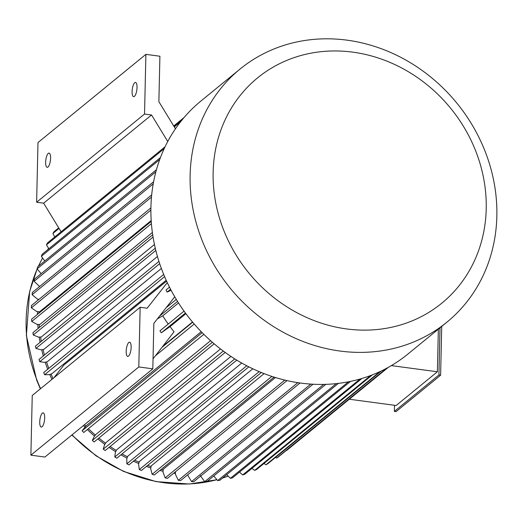<?xml version="1.0" encoding="UTF-8"?>
<svg xmlns="http://www.w3.org/2000/svg" width="523" height="523" viewBox="0 0 523 523"><rect width="100%" height="100%" fill="white"/><g stroke="black" fill="none" stroke-linecap="round" stroke-linejoin="round"><path stroke-width="0.78" d="M441.726 326.411L440.621 375.2L396.055 411.627L394.368 411.405L394.512 405.292M349.299 399.232L396.127 405.508L437.391 371.775L391.367 365.61M438.359 329.163L437.391 371.775M38.865 311.786A149.401 133.725 50.7 0 0 38.846 313.251M39.179 324.469A149.401 133.725 50.7 0 0 39.408 327.398M40.572 337.041A149.401 133.725 50.7 0 0 41.297 341.336M43.03 349.547A149.401 133.725 50.7 0 0 44.448 355.032M46.54 361.923A149.401 133.725 50.7 0 0 48.802 368.362M51.058 374.037A149.401 133.725 50.7 0 0 53.013 378.508M84.451 424.722A149.401 133.725 50.7 0 0 85.837 426.147M88.407 428.697A149.401 133.725 50.7 0 0 95.369 435.09M98.893 438.052A149.401 133.725 50.7 0 0 105.561 443.236M110.144 446.485A149.401 133.725 50.7 0 0 116.302 450.499M122.062 453.899A149.401 133.725 50.7 0 0 127.54 456.841M134.594 460.233A149.401 133.725 50.7 0 0 139.157 462.201M147.649 465.411A149.401 133.725 50.7 0 0 151.095 466.549M161.202 469.373A149.401 133.725 50.7 0 0 163.222 469.844M275.425 377.547L163.294 469.209L162.986 472.008L165.163 477.878L284.78 380.103M264.089 373.631L151.225 465.888L150.676 468.621L152.134 474.296L271.868 376.416M252.805 368.787L139.36 461.521L138.575 464.176L139.314 469.589L259.153 371.631M241.724 363.047L127.815 456.161L126.801 458.704L126.847 463.803A161.352 144.426 50.7 0 0 128.939 464.862L248.837 366.852M230.918 356.418L116.649 449.826L115.413 452.245L114.785 456.971L234.755 358.896M220.516 348.959L105.979 442.582L104.528 444.857L103.26 449.152L223.275 351.051M210.579 340.689L95.859 434.469L94.199 436.581L92.323 440.399L212.371 342.264M201.224 331.693L86.387 425.572L82.085 430.789A161.352 144.426 50.7 0 0 83.772 432.482L203.839 334.334M192.497 322.011L162.745 346.337M185.907 313.669L170.067 326.614A149.401 133.725 -129.3 0 0 174.041 331.791L153.043 358.837M166.602 281.119L63.917 365.047L53.928 377.763M166.209 280.256L51.79 373.788L49.221 374.651L44.618 374.716A161.352 144.426 -129.3 0 1 43.71 372.526L163.706 274.444M161.378 268.469L47.266 361.746L44.612 362.374L39.741 361.707A161.352 144.426 -129.3 0 1 39.016 359.471L158.959 261.428M157.456 256.499L43.749 349.449L41.023 349.822L35.943 348.423A161.352 144.426 50.7 0 1 35.414 346.148L155.279 248.164M154.462 244.476L41.265 337.008L38.493 337.132L33.276 334.988A161.352 144.426 50.7 0 1 32.936 332.693L152.709 234.781M152.383 232.493L39.84 324.495L37.041 324.371L31.74 321.475A161.352 144.426 -129.3 0 1 31.589 319.18L151.258 221.366M151.206 220.536L39.473 311.865L36.669 311.492L31.354 307.831A161.352 144.426 50.7 0 1 31.406 305.563L150.925 207.866M175.447 128.802L158.874 101.704L159.907 56.229L145.891 54.353L144.538 114.034L151.546 114.975L43.638 203.179L61.113 231.761M43.638 203.179L36.63 202.238L37.983 142.563L145.891 54.353M151.546 114.975L167.759 141.491M169.491 138.157A161.352 144.426 -129.3 0 1 170.616 136.398M138.798 366.956L152.814 368.839L44.906 457.043L30.89 455.167L138.798 366.956L140.151 307.282L32.243 395.486L30.89 455.167M169.498 287.14L166.046 289.971A161.352 144.426 50.7 0 0 167.125 292.089L171.132 290.291M167.295 282.61L147.159 308.217L140.151 307.282M152.814 368.839L153.847 323.364L174.741 296.783M178.506 302.954L162.751 315.833A149.401 133.725 -129.3 0 0 168.216 324.064M185.449 313.055L161.319 332.785L170.067 326.614M161.319 332.785A161.352 144.426 -129.3 0 1 159.914 330.85L184.044 311.126M157.358 318.899L162.751 315.833M144.538 114.034L36.63 202.238M134.718 82.732A7.172 2.314 -82.4 0 0 132.142 90.427A7.172 2.314 -82.4 0 0 133.607 96.663A7.172 2.314 -82.4 0 0 136.849 89.858A7.172 2.314 -82.4 0 0 135.516 82.444A7.172 2.314 -82.4 0 0 134.718 82.732M48.266 153.396A7.172 2.314 -82.4 0 0 45.697 161.091A7.172 2.314 -82.4 0 0 47.162 167.327A7.172 2.314 -82.4 0 0 50.404 160.528A7.172 2.314 -82.4 0 0 49.064 153.115A7.172 2.314 -82.4 0 0 48.266 153.396M38.225 299.267A150.899 135.065 50.7 0 0 38.146 300.052M37.466 311.597A150.899 135.065 50.7 0 0 37.44 314.401M37.78 324.404A150.899 135.065 50.7 0 0 38.114 328.464M39.186 337.106A150.899 135.065 50.7 0 0 40.081 342.33M41.67 349.73A150.899 135.065 50.7 0 0 43.298 355.973M45.207 362.23A150.899 135.065 50.7 0 0 47.698 369.271M49.777 374.468A150.899 135.065 50.7 0 0 51.934 379.384M83.412 425.572A150.899 135.065 50.7 0 0 84.916 427.114M87.361 429.546A150.899 135.065 50.7 0 0 94.545 436.149M97.827 438.921A150.899 135.065 50.7 0 0 104.835 444.373M109.052 447.374A150.899 135.065 50.7 0 0 115.688 451.709M120.931 454.82A150.899 135.065 50.7 0 0 127.037 458.115M133.411 461.201A150.899 135.065 50.7 0 0 138.765 463.528M146.394 466.438A150.899 135.065 50.7 0 0 150.82 467.915M159.848 470.478A150.899 135.065 50.7 0 0 163.071 471.243M173.682 473.23A150.899 135.065 50.7 0 0 175.453 473.485M128.821 342.48A7.172 2.314 -82.4 0 0 126.252 350.168A7.172 2.314 -82.4 0 0 127.717 356.405A7.172 2.314 -82.4 0 0 128.514 356.117A7.172 2.314 -82.4 0 0 131.083 348.429A7.172 2.314 -82.4 0 0 129.619 342.192A7.172 2.314 -82.4 0 0 128.821 342.48M42.37 413.144A7.172 2.314 -82.4 0 0 39.8 420.838A7.172 2.314 -82.4 0 0 41.265 427.075A7.172 2.314 -82.4 0 0 42.062 426.788A7.172 2.314 -82.4 0 0 44.632 419.093A7.172 2.314 -82.4 0 0 43.167 412.856A7.172 2.314 -82.4 0 0 42.37 413.144M388.249 367.394L286.669 450.427M386.419 368.388L276.68 458.089A161.352 144.426 -129.3 0 0 278.432 456.86L387.125 368.009M275.51 457.429L276.68 458.089M379.881 371.65L265.965 464.77A161.352 144.426 -129.3 0 0 267.828 463.711L381.228 371.016M263.984 463.47L265.965 464.77M370.696 375.507L254.623 470.393A161.352 144.426 -129.3 0 0 256.59 469.51L372.383 374.86M251.955 468.366L254.623 470.393M360.033 379.038L242.724 474.923A161.352 144.426 -129.3 0 0 244.777 474.237L361.916 378.482M239.508 472.112L242.724 474.923M348.462 381.81L230.388 478.329A161.352 144.426 -129.3 0 0 232.513 477.832L350.482 381.404M226.747 474.649L230.388 478.329M336.269 383.64L217.666 480.585A161.352 144.426 -129.3 0 0 219.85 480.284L338.374 383.398M213.757 475.982L217.666 480.585M200.329 475.61L204.702 481.67A161.352 144.426 50.7 0 0 206.918 481.572L325.836 384.366M323.672 384.418L204.702 481.67M310.799 384.104L191.549 481.578A161.352 144.426 -129.3 0 0 193.791 481.683L312.996 384.235M191.549 481.578L187.907 475.518L187.849 474.681M297.803 382.666L178.35 480.317A161.352 144.426 -129.3 0 0 180.592 480.611L300.012 382.993M178.35 480.317L175.44 474.315L175.493 471.753M286.983 380.613L167.393 478.375A161.352 144.426 -129.3 0 1 165.163 477.878M274.052 377.122L154.331 474.989A161.352 144.426 -129.3 0 1 152.134 474.296M261.291 372.52L141.465 470.465A161.352 144.426 -129.3 0 1 139.314 469.589M246.758 365.78L126.847 463.803M236.762 360.138L116.799 458.2A161.352 144.426 -129.3 0 1 114.785 456.971M225.184 352.45L105.175 450.551A161.352 144.426 -129.3 0 1 103.26 449.152M214.175 343.82L94.127 441.948A161.352 144.426 -129.3 0 1 92.323 440.399M202.153 332.648L82.085 430.789M192.68 322.227L161.973 347.324M194.229 324.044L155.416 355.777M177.539 301.418L159.515 316.154M176.29 299.391L166.229 307.616M170.583 289.258L167.125 292.089M164.614 276.621L44.618 374.716M159.685 263.657L39.741 361.707M155.828 250.425L35.943 348.423M153.069 237.063L33.276 334.988M151.422 223.641L31.74 321.475M150.899 210.115L31.354 307.831M151.696 194.909L32.361 292.455A161.352 144.426 -129.3 0 0 32.119 294.691L37.388 299.078L38.918 299.418M151.487 197.119L32.119 294.691M153.618 181.749L34.544 279.086A161.352 144.426 50.7 0 0 34.1 281.269L39.624 286.519M153.219 183.9L34.1 281.269M156.455 169.707L37.708 266.776A161.352 144.426 -129.3 0 0 37.081 268.894L41.167 273.673M155.893 171.773L37.081 268.894M160.456 157.567L42.18 254.256A161.352 144.426 50.7 0 0 41.363 256.283L44.782 260.99M159.731 159.528L41.363 256.283M165.085 146.773L47.456 242.927A161.352 144.426 -129.3 0 0 46.462 244.862L48.894 248.765M164.222 148.604L46.462 244.862M58.72 227.845L54.085 231.63A161.352 144.426 50.7 0 0 52.915 233.448L54.758 236.958M59.073 228.414L52.915 233.448M176.186 127.736L175.257 128.495M181.403 120.761L174.152 126.684M180.651 121.709L174.29 126.906M184.037 117.57L173.728 125.997M183.835 117.812L173.76 126.043M496.85 216.149A163.444 146.296 50.7 0 0 406.999 60.733A163.444 146.296 50.7 0 0 240.05 69.056A163.444 146.296 50.7 0 0 230.225 288.193A163.444 146.296 50.7 0 0 446.936 322.148A163.444 146.296 50.7 0 0 496.85 216.149M240.05 69.056L200.852 101.096A163.444 146.296 50.7 0 0 191.026 320.233A163.444 146.296 50.7 0 0 407.737 354.189L446.936 322.148M486.22 208.834A145.518 130.247 50.7 0 0 284.139 61.537A145.518 130.247 50.7 0 0 278.7 301.248A145.518 130.247 50.7 0 0 486.22 208.834M440.006 327.816L438.934 374.971L440.621 375.2M438.934 374.971L394.368 411.405M48.593 248.281A150.899 135.065 50.7 0 0 47.515 249.889M42.611 258.002A150.899 135.065 50.7 0 0 38.473 266.148M37.185 269.018A150.899 135.065 50.7 0 0 40.591 388.661M72.063 434.842A150.899 135.065 50.7 0 0 216.901 479.689M222.615 478.022A150.899 135.065 50.7 0 0 228.191 476.113M48.58 248.262L47.449 249.948M42.585 257.97L38.369 266.233M37.14 268.966L29.68 291.331L26.366 335.544L36.649 380.097L40.356 388.857M71.821 435.044L96.055 455.853L123.533 471.413L156.109 481.624L189.333 484.017L216.94 479.728M222.53 478.094L228.218 476.139"/></g></svg>
